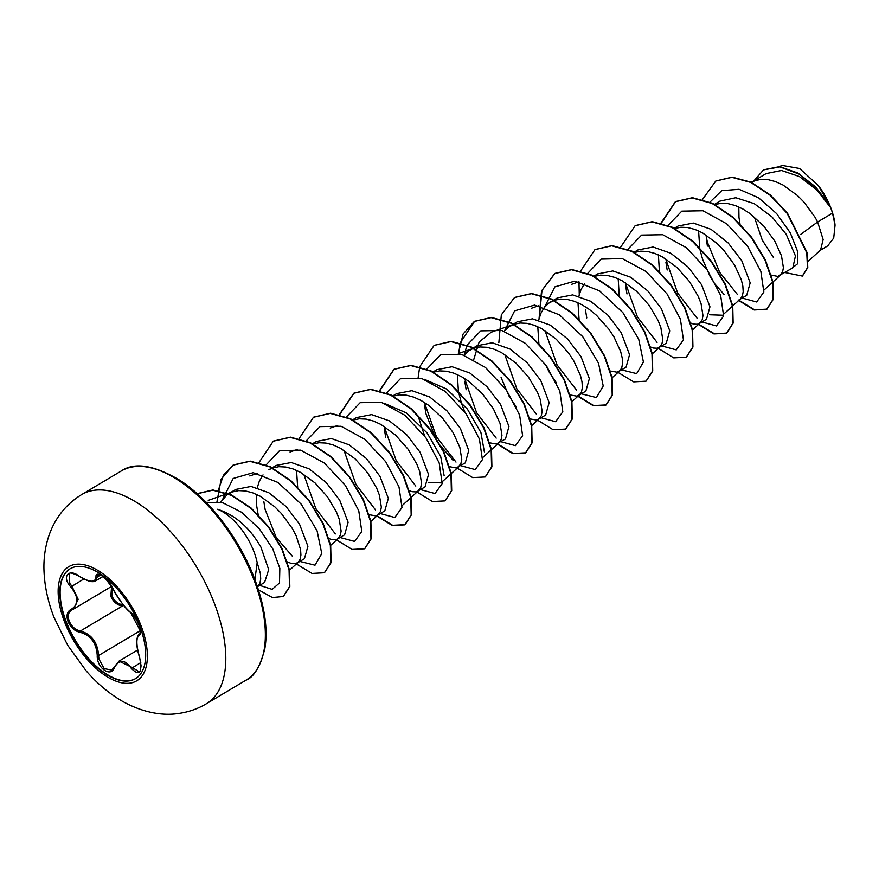 <?xml version="1.0" encoding="UTF-8"?>
<svg xmlns="http://www.w3.org/2000/svg" width="879" height="879" viewBox="0 0 879 879"><rect width="100%" height="100%" fill="white"/><g stroke="black" fill="none" stroke-linecap="round" stroke-linejoin="round"><path stroke-width="1.32" d="M135.63 678.577A63.925 32.391 59.2 0 1 66.266 621.739A63.925 32.391 59.2 0 1 70.199 568.724M65.947 621.936A63.925 32.391 59.2 0 1 70.034 568.823A63.925 32.391 59.2 0 1 139.552 625.573A63.925 32.391 59.2 0 1 135.465 678.676A63.925 32.391 59.2 0 1 65.947 621.936M97.239 655.492C96.393 642.912 90.647 635.187 80.011 632.298C74.66 631.1 70.661 627.518 68.024 621.541C66.046 615.531 67.101 611.465 71.166 609.334C78.857 604.554 78.747 597.094 70.814 586.963C61.508 576.954 68.463 567.911 79.132 576.108C89.834 582.601 95.459 582.876 96.02 576.932C95.053 569.218 109.392 579.338 113.215 589.051C118.401 599.06 124.148 606.796 130.455 612.267C133.619 614.751 136.487 619.014 139.025 625.035C141.112 630.99 141.2 634.385 139.321 635.231C135.981 637.429 136.091 644.878 139.662 657.58C142.398 672.973 139.618 676.588 131.323 668.425C124.961 659.316 119.335 659.041 114.435 667.59C110.919 677.984 96.58 667.886 97.239 655.492L98.624 655.514L98.909 658.997L104.161 668.622L111.798 670.018L114.27 666.963A1.044 0.648 23.4 0 0 114.435 667.59M139.684 657.657L139.596 657.646C135.915 645.538 135.773 637.704 139.201 634.166L140.047 633.814L140.233 629.21C138.486 622.211 135.311 616.673 130.707 612.608L130.707 612.608A1.044 0.868 -53.8 0 1 130.455 612.267M79.132 576.108L79.154 576.283C72.693 572.998 69.463 572.185 69.452 573.833L69.727 583.315L71.858 586.095L78.176 599.324L73.44 609.125L72.232 609.74C68.397 611.773 67.397 615.564 69.221 621.123C71.671 626.65 75.396 629.935 80.418 631.001C91.515 634.144 97.591 642.307 98.624 655.514L140.464 630.595M112.369 587.513L111.963 595.907C114.259 601.016 117.83 603.961 122.675 604.752A1.044 0.56 95.8 0 1 122.335 606.038C117.16 605.104 113.336 601.873 110.853 596.336L111.556 586.776M254.921 579.635L257.173 562.549A47.312 23.975 -120.8 0 0 253.811 551.353A47.312 23.975 -120.8 0 0 217.574 509.271C235.231 515.006 249.68 527.62 260.92 547.123L268.699 569.625L264.59 582.381M264.612 582.425L257.448 586.689L259.887 583.326L260.722 578.997L260.371 573.482L257.173 562.549M808.24 261.195L820.568 249.988L823.14 239.549L817.613 221.969L832.512 213.103A47.312 23.975 -120.8 0 0 830.677 207.785A47.312 23.975 -120.8 0 0 830.578 207.532L816.811 190.007L799.429 176.558L781.486 170.471L766.268 173.559M800.648 234.451L817.613 221.969L814.976 217.146L804.12 202.291L797.517 195.577L782.969 184.997L775.487 181.59L768.191 179.668L761.302 179.338L755.226 180.58L751.391 182.371L766.246 173.515M770.85 275.039L777.695 276.391L792.814 267.842L795.44 255.932L786.2 234.286L772.07 216.992L754.204 203.631L735.8 197.731L720.088 201.071M779.706 275.643L782.563 272.04L783.398 267.71L781.475 255.734L774.773 241.088L763.917 226.244L750.183 213.674L742.766 208.938L735.284 205.532L727.988 203.62L721.099 203.291L715.023 204.521M754.665 217.926L762.247 240.088L773.597 257.756M740.008 299.289L746.71 295.3L750.183 282.851L741.766 260.744L728.23 243.033L711.089 229.353L693.311 223.057L678.203 226.002M700.178 250.372L702.64 259.426L710.1 276.424L714.715 283.774L723.999 294.399M723.846 313.979L740.448 298.893L742.359 295.981L743.194 291.652L742.843 286.136L741.272 279.676L734.558 265.029L723.714 250.185L717.099 243.472L702.552 232.891L695.08 229.485L687.774 227.562L680.895 227.232L674.819 228.474M699.805 323.241L706.507 319.242L709.968 306.815L701.563 284.686L688.07 267.018L670.864 253.295L653.097 246.999L638.011 249.955M690.444 322.934L693.542 324.087L697.289 324.285L699.299 323.538L702.145 319.923L702.98 315.605L701.057 303.618L698.289 296.487L689.378 281.423L676.896 267.414L662.348 256.833L654.866 253.427L647.57 251.504L640.681 251.174L634.605 252.416M666.271 343.14L669.776 330.779L661.36 308.628L647.812 290.916L630.617 277.215L612.839 270.941L597.808 273.896M650.24 346.875L653.339 348.029L657.085 348.227L659.096 347.48L661.942 343.876L662.777 339.547L660.854 327.57L658.074 320.428L649.174 305.365L636.693 291.367L622.145 280.775L614.663 277.368L607.367 275.457L600.478 275.127L594.402 276.358M626.079 367.103L629.562 354.687L621.156 332.57L607.609 314.858L590.457 301.189L572.679 294.894L557.594 297.827M610.487 371.037L616.871 372.18L619.838 370.729L621.739 367.818L622.574 363.488L622.222 357.973L620.651 351.512L613.949 336.866L608.971 329.306L596.489 315.308L589.359 309.452L581.942 304.727L574.459 301.321L567.164 299.398L560.275 299.069L554.199 300.31L548.584 303.277L544.134 307.716L540.783 313.539L538.717 320.099M585.875 391.056L589.359 378.651L580.953 356.522L567.449 338.854L550.265 325.131L532.498 318.835L517.39 321.78M545.266 364.17L549.276 372.202L556.572 383.134M570.284 394.99L576.668 396.121L579.591 394.704L581.535 391.759L582.37 387.441L582.019 381.925L580.448 375.454L573.734 360.819L568.768 353.259L556.275 339.25L541.739 328.669L534.256 325.263L526.95 323.34L520.071 323.011L513.995 324.252L508.381 327.23L504.271 331.229M545.661 414.976L549.155 402.615L540.739 380.464L527.213 362.752L509.996 349.04L492.229 342.777L477.187 345.733M501.096 377.53L509.073 396.143L516.369 407.087M530.07 418.931L536.465 420.063L538.475 419.316L541.321 415.712L542.156 411.383L540.244 399.407L537.465 392.265L528.554 377.201L516.072 363.203L501.524 352.611L494.053 349.205L486.746 347.293L479.868 346.963L473.781 348.194M489.867 442.873L496.261 444.005L505.48 438.973L508.952 426.524L500.536 404.406L486.988 386.694L469.836 373.015L452.048 366.73L436.973 369.663M458.508 391.869L461.409 403.098L464.848 412.053M498.272 443.269L501.118 439.654L501.953 435.325L500.03 423.348L493.328 408.702L482.472 393.858L468.738 381.288L461.321 376.564L453.839 373.157L446.543 371.235L439.654 370.905L433.523 372.158M424.656 405.801L425.952 413.69L437.149 441.928L453.081 460.31M449.202 466.606L456.047 467.958L465.277 462.914L468.738 450.477L460.332 428.359L446.829 410.691L429.655 396.978L411.888 390.672L396.77 393.616M418.745 417.986L424.645 436.006M458.069 467.21L460.915 463.596L461.75 459.277L459.827 447.29L453.124 432.644L442.269 417.8L428.534 405.241L421.118 400.505L413.635 397.099L406.34 395.176L399.451 394.847L393.374 396.088M425.04 486.823L428.534 474.451L420.129 452.3L406.603 434.611L389.375 420.876L371.608 414.613L356.566 417.569M408.999 490.548L412.108 491.702L415.844 491.899L417.866 491.152L420.711 487.548L421.546 483.219L419.624 471.232L416.844 464.101L407.944 449.037L395.462 435.028L380.915 424.447L373.432 421.041L366.136 419.118L359.247 418.8L353.171 420.03M384.837 510.765L388.331 498.371L379.915 476.242L366.367 458.519L349.216 444.851L331.438 438.566L316.341 441.478L312.474 443.774M369.257 514.709L375.641 515.841L377.651 515.105L380.508 511.49L381.343 507.161L379.42 495.185L376.641 488.043L367.741 472.979L355.248 458.981L340.7 448.389L333.229 444.983L325.922 443.071L319.044 442.741L312.968 443.972M344.634 534.718L348.128 522.302L339.712 500.195L326.208 482.516L309.034 468.804L291.268 462.508L276.138 465.42L268.919 469.716L272.754 467.925L278.83 466.683L285.719 467.013L293.015 468.936L300.497 472.342L315.045 482.923L327.526 496.932L336.437 511.996L339.217 519.126L341.129 531.114L340.294 535.432L337.448 539.047L335.437 539.794L331.691 539.596L328.592 538.442M263.843 501.59L265.128 509.479L276.292 537.651L292.257 556.088M304.431 558.659L307.925 546.288L299.508 524.137L286.005 506.458L268.765 492.701L250.998 486.439L235.957 489.405M256.338 494.306L256.503 504.766L258.272 515.325M287.356 561.857L291.487 563.538L295.234 563.736L298.157 562.318L300.091 559.385L300.926 555.056L300.574 549.54L296.223 535.937L292.3 528.433L281.445 513.578L274.841 506.864L260.294 496.283L252.811 492.877L245.516 490.954L238.627 490.625L232.375 491.932L226.936 494.844L220.541 502.25M738.81 206.972L738.975 217.421L740.382 226.43M706.474 239.571L707.386 246.076L707.309 241.989L706.211 236.253M698.607 230.913L699.739 248.197M665.897 262.129L667.183 270.018M658.393 254.855L659.415 271.479M625.694 286.071L626.98 293.971M618.19 278.808L619.212 295.421M585.48 310.023L586.776 317.912M584.678 283.335L580.986 289.598L578.92 296.168M577.986 302.75L579.129 320.044M537.783 326.691L538.915 343.986M464.848 381.838L466.156 389.749M537.146 419.898L553.1 429.71L565.615 429.073L571.987 419.118L571.581 401.813L564.087 380.003L550.254 357.248L531.806 337.228L511.182 323.241L491.119 317.627L474.308 321.472L463.112 334.009L458.355 353.6L473.298 348.37L468.177 351.171L464.057 355.171M457.366 374.586L458.388 391.21M384.464 429.732L385.749 437.643M296.542 470.364L297.684 487.658M263.03 474.902L259.338 481.154L257.283 487.691M763.664 169.79L779.629 166.614L797.956 173.042L815.503 186.842L829.479 204.895L818.305 185.513L799.549 168.471L782.442 165.461M832.512 213.103L835.05 225.156L833.71 238.055L827.721 245.856L819.657 250.658M709.716 202.368L721.725 190.655L739.074 189.293L758.566 197.797L776.662 213.641L790.298 232.858L797.418 250.965L797.451 263.876L791.298 268.754M702.365 199.687L715.759 181.052L731.877 177.305L750.842 182.458L770.114 195.281L787.155 213.388L806.768 252.822L807.449 267.732L802.34 276.072L784.936 272.534M753.885 180.876L763.499 169.889L779.981 166.9L799.055 174.086L817.009 188.963L830.578 207.532M715.935 180.953L732.207 177.108L751.182 182.261L770.443 195.083L787.485 213.19L807.109 252.614L807.779 267.535L802.505 275.973M829.227 204.422L830.523 207.422M383.804 403.109L406.45 412.965L427.106 432.929L440.687 456.454L444.148 475.803M441.016 482.857L428.194 482.395M424.15 379.212L446.752 389.1L467.375 409.065L480.912 432.534L484.362 451.839M473.759 359.544L479.121 342.041L491.053 332.306M722.439 315.22L709.65 314.77M707.309 241.989L719.648 272.292L737.426 294.465M742.118 298.036L756.654 301.991L763.84 292.037L760.851 271.413L747.579 246.23L726.702 223.804L702.936 210.751L681.807 211.136L668.095 225.376M665.612 258.745L677.665 293.081L697.278 318.462M701.914 321.978L716.44 325.933L723.637 315.99L720.648 295.366L707.375 270.172L686.488 247.757L662.733 234.704L641.593 235.078L627.892 249.317M625.409 282.719L637.462 317.033L657.063 342.392M661.711 345.919L676.259 349.875L683.444 339.876L680.401 319.176L667.04 293.938L646.087 271.534L622.277 258.58L601.17 259.118L587.557 273.545M621.508 369.872L636.66 373.63L643.417 362.049L638.714 339.228L622.892 312.649L599.621 290.905L574.811 281.126L554.836 286.895L544.617 307.101M544.991 330.581L557.055 364.917L576.657 390.287M581.305 393.814L596.445 397.572L603.214 385.991L598.511 363.181L582.689 336.602L559.418 314.847L534.608 305.079L514.633 310.836L504.414 331.042M504.799 354.567L516.852 388.87L536.454 414.229M541.09 417.756L555.627 421.711L562.813 411.768L559.824 391.144L546.551 365.95L525.675 343.535L501.909 330.482L480.78 330.856L467.068 345.095M466.936 345.381L464.2 354.995M464.584 378.475L476.616 412.767L496.195 438.138M500.887 441.708L515.413 445.653L522.609 435.709L519.621 415.086L506.348 389.902L485.461 367.477L461.706 354.424L440.566 354.797L426.853 369.048M424.381 402.417L436.413 436.72L456.003 462.09M460.684 465.65L475.209 469.606L482.406 459.651L479.418 439.039L466.145 413.844L445.257 391.43L421.502 378.366L400.363 378.75L386.65 392.99M384.178 426.403L396.22 460.684L415.8 486.043M420.481 489.592L435.006 493.548L442.203 483.604L439.203 462.98L425.93 437.786L405.054 415.371L381.288 402.318L360.159 402.692L346.447 416.932M343.964 450.312L356.006 484.604L375.586 509.974M380.277 513.545L394.803 517.489L401.989 507.546L399 486.922L385.727 461.728L364.851 439.313L341.085 426.26L319.956 426.634L306.244 440.884M303.76 474.253L315.792 508.545L335.382 533.927M340.063 537.487L354.611 541.431L361.796 531.432L358.753 510.743L345.403 485.505L324.439 463.101L300.64 450.136L279.522 450.674L265.908 465.112M299.86 561.428L315.012 565.186L321.78 553.605L317.077 530.795L301.255 504.216L277.984 482.461L253.174 472.693L233.188 478.462L222.969 498.668M259.657 585.381L272.182 589.369L279.489 582.953L279.841 568.35L272.798 548.914L259.371 528.861L241.78 512.369L222.98 502.865L206.082 502.294M738.173 300.178L754.138 309.979L766.653 309.342L773.015 299.376L772.608 282.06L765.104 260.25L751.27 237.495L732.822 217.498L712.188 203.51L692.136 197.907L675.325 201.752L660.997 223.024M697.97 324.12L713.924 333.921L726.439 333.295L732.8 323.34L732.405 306.024L724.911 284.225L711.078 261.47L692.63 241.461L672.006 227.463L651.954 221.849L635.132 225.694L620.783 246.966M657.756 348.062L673.721 357.874L686.246 357.237L692.608 347.271L692.191 329.955L684.686 308.144L670.853 285.389L652.416 265.381L631.781 251.405L611.729 245.79L594.918 249.647L580.514 271.182M571.46 284.389L578.975 281.763L579.261 294.729M617.992 372.399L633.704 381.871L646.021 381.178L652.394 371.235L651.987 353.918L644.494 332.108L630.661 309.353L612.223 289.345L591.589 275.358L571.537 269.732L554.715 273.578L541.53 290.927L539.058 318.67M577.349 395.957L593.314 405.757L605.829 405.12L612.191 395.165L611.784 377.849L604.28 356.039L590.446 333.284L571.998 313.276L551.375 299.289L531.323 293.685L514.512 297.531L501.327 314.88L498.854 342.612M496.932 443.851L512.896 453.652L525.422 453.015L531.784 443.049L531.366 425.733L523.873 403.922L510.04 381.178L491.592 361.17L470.968 347.183L450.916 341.568L434.105 345.425L419.755 366.686M419.69 366.961L418.151 377.541M456.728 467.793L472.682 477.594L485.197 476.967L491.57 467.013L491.163 449.696L483.67 427.886L469.836 405.131L451.388 385.123L430.765 371.125L410.702 365.521L393.891 369.367L379.552 390.639M416.525 491.735L432.49 501.546L445.005 500.898L451.366 490.943L450.96 473.627L443.455 451.817L429.622 429.073L411.185 409.065L390.562 395.078L370.498 389.463L353.688 393.309L339.349 414.58M376.322 515.687L392.276 525.488L404.79 524.851L411.163 514.896L410.757 497.591L403.263 475.781L389.43 453.015L370.982 433.006L350.347 419.019L330.284 413.405L313.473 417.261L299.146 438.522M336.119 539.629L352.072 549.43L364.598 548.793L370.96 538.838L370.553 521.522L363.049 499.711L349.216 476.956L330.779 456.959L310.144 442.961L290.092 437.357L273.281 441.203L258.865 462.739M296.355 563.955L312.056 573.438L324.384 572.745L330.746 562.791L330.35 545.474L322.846 523.664L309.012 500.909L290.564 480.901L269.93 466.903L249.878 461.299L233.067 465.156L221.134 479.297L216.981 501.634M258.481 589.842L272.435 597.555L283.258 596.511L289.499 586.743L289.07 569.933L281.796 548.957L268.524 527.29L250.987 508.425L231.551 495.371L212.795 490.174L196.962 493.811M738.58 300.036L754.501 309.793L766.982 309.144L773.355 299.179L772.938 281.862L765.433 260.052L751.6 237.297L733.152 217.289L712.528 203.313L692.476 197.698L675.665 201.555L661.195 223.365M698.684 324.252L714.429 333.778L726.768 333.097L733.141 323.142L732.734 305.826L725.241 284.027L711.408 261.272L692.971 241.253L672.336 227.265L652.284 221.651L635.297 225.595M686.411 357.127L692.938 347.073L692.531 329.757L685.027 307.947L671.193 285.192L652.745 265.183L632.122 251.196L612.07 245.593L595.083 249.548M646.186 381.079L652.723 371.026L652.328 353.721L644.834 331.91L631.001 309.155L612.553 289.147L591.93 275.149L571.866 269.534L555.056 273.38L541.969 290.444L539.321 317.704M577.756 395.825L593.677 405.571L606.169 404.922L612.531 394.957L612.114 377.64L604.62 355.841L590.776 333.086L572.339 313.078L551.704 299.091L531.652 293.487L514.676 297.432M565.779 428.974L572.317 418.92L571.91 401.604L564.417 379.805L550.584 357.039L532.147 337.031L511.512 323.043L491.449 317.429L474.638 321.274L460.233 342.81M460.167 343.085L458.673 353.666M497.338 443.708L513.27 453.465L525.752 452.817L532.114 442.851L531.707 425.535L524.203 403.725L510.369 380.981L491.932 360.972L471.298 346.985L451.246 341.371L434.27 345.326M485.362 476.868L491.91 466.815L491.504 449.499L484.01 427.688L470.177 404.933L451.729 384.925L431.095 370.927L411.042 365.323L394.221 369.169L379.827 390.705M445.17 500.799L451.707 490.746L451.301 473.429L443.796 451.619L429.963 428.864L411.515 408.867L390.891 394.88L370.839 389.265L354.028 393.111L339.613 414.646M376.728 515.544L392.638 525.301L405.12 524.653L411.493 514.698L411.097 497.393L403.593 475.572L389.76 452.817L371.312 432.809L350.677 418.822L330.625 413.207L313.638 417.162M364.763 548.694L371.29 538.64L370.883 521.324L363.39 499.514L349.556 476.759L331.108 456.75L310.485 442.763L290.433 437.149L273.446 441.104M324.549 572.647L331.086 562.593L330.68 545.277L323.186 523.466L309.353 500.711L290.905 480.692L270.271 466.705L250.207 461.101L233.396 464.947L223.453 475.187L218.135 490.823M283.423 596.412L289.839 586.524L289.4 569.658L282.071 548.65L268.743 526.95L251.163 508.084L231.693 495.075L212.927 489.966L197.303 493.602M835.05 225.156A47.037 23.832 -120.8 0 0 818.305 185.513M114.545 666.711A1.044 0.648 23.4 0 0 114.27 666.963L119.006 661.162L132.399 667.59L139.168 671.809C139.838 672.611 140.475 670.6 141.069 665.777L139.662 657.58M113.017 588.644A1.044 0.626 -24.7 0 0 113.05 588.875L109.37 582.887C106.908 579.755 104.392 577.371 101.821 575.756L98.173 574.8L95.591 580.887M70.814 586.963L83.758 579.008M95.58 580.876L95.58 580.876C93.174 582.228 89.625 582.535 79.154 576.283L79.341 576.239M71.166 609.334A1.044 0.747 66.6 0 0 72.232 609.74M80.011 632.298A1.044 0.615 -80.9 0 1 80.418 631.001L122.335 606.038M140.794 662.59L131.323 668.425M140.179 633.671L139.75 633.935A1.044 0.989 76.2 0 0 139.321 635.231M131.059 612.751A1.044 0.868 -53.8 0 1 130.707 612.608C132.224 612.96 137.201 620.728 136.915 620.585L139.223 625.694L140.519 631.254L130.707 612.608C126.235 609.586 120.346 601.675 113.05 588.875A1.044 0.626 -24.7 0 0 113.215 589.051M96.02 576.932A1.044 0.89 -3.5 0 0 97.404 576.921L100.503 575.075M140.992 625.628A66.408 33.644 59.2 0 1 125.741 683.313A66.408 33.644 59.2 0 1 64.53 621.86A66.408 33.644 59.2 0 1 79.769 564.175A66.408 33.644 59.2 0 1 140.992 625.628M214.102 602.642A121.774 61.684 59.2 0 1 206.301 703.804C197.467 709.045 187.908 712.298 177.635 713.594C163.791 715.627 144.024 713.407 122.368 701.255C109.007 693.476 96.921 683.324 86.109 670.776L67.65 645.23L54.004 617.344C47.785 601.423 44.433 585.491 43.95 569.581C43.642 557.978 45.236 546.87 48.719 536.256C54.85 518.203 65.837 504.304 81.681 494.569A121.774 61.684 59.2 0 1 214.102 602.642M121.247 471.001C134.476 461.904 154.056 465.024 179.975 480.363C209.125 499.107 239.429 538.629 254.405 578.272C264.678 605.84 268.15 629.309 264.843 648.68C260.195 666.765 253.866 677.291 245.856 680.247A121.774 61.684 -120.8 0 0 253.657 579.085A121.774 61.684 -120.8 0 0 121.247 471.001L81.681 494.569M140.266 633.517L139.168 634.166M245.856 680.247L206.301 703.804M666.304 343.195L659.096 347.48M626.101 367.136L618.893 371.432M585.886 391.078L578.679 395.374M545.683 415.02L538.475 419.316M425.073 486.856L417.866 491.152M384.87 510.809L377.651 515.105M344.656 534.751L337.448 539.047M304.453 558.692L297.245 562.989M720.066 201.027L714.198 204.521M678.192 225.969L674.325 228.265M637.978 249.911L634.122 252.207M597.775 273.852L593.578 276.358M557.572 297.805L550.364 302.09M517.368 321.747L510.161 326.043M477.165 345.689L469.946 349.985M436.951 369.63L432.754 372.136M396.748 393.583L392.55 396.077M356.544 417.525L352.677 419.821M235.924 489.361L228.716 493.657M779.124 166.57L782.42 165.406M208.235 500.382L232.55 491.866M289.499 570.185L298.19 562.285M249.812 475.957L257.327 473.32M330.372 545.628L338.393 538.344M290.015 452.015L297.531 449.378M370.905 521.401L378.596 514.402M330.218 428.062L337.745 425.436M402.197 505.546L418.8 490.449M442.401 481.593L459.014 466.507M482.615 457.651L499.217 442.566M531.718 425.612L539.42 418.624M491.042 332.284L513.995 324.252M571.932 401.67L579.624 394.671M531.246 308.342L538.772 305.705M612.136 377.728L619.838 370.729M652.02 354.072L660.041 346.787M692.542 329.834L700.244 322.835M764.049 290.037L780.651 274.951M750.853 182.107L755.226 180.58M111.71 586.337L73.451 609.125M137.651 650.031L118.995 661.14M102.986 576.503L95.679 580.854M71.496 610.114L73.364 609.169M113.05 588.875L108.897 582.272L103.777 577.096C103.403 577.613 102.579 573.899 113.05 588.875C116.588 597.083 127.851 611.246 130.707 612.608"/></g></svg>
